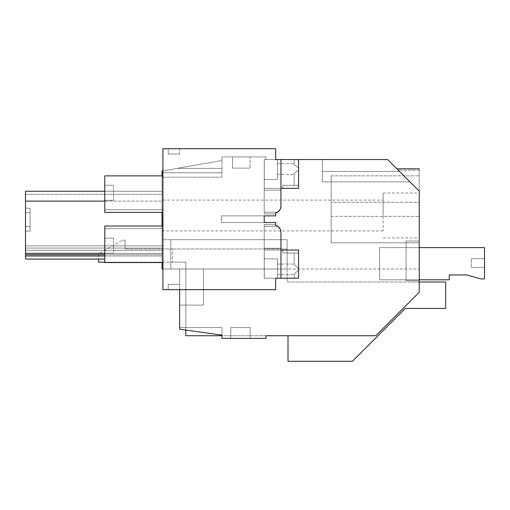 <?xml version="1.0" encoding="UTF-8"?>
<svg xmlns="http://www.w3.org/2000/svg" width="510" height="510" viewBox="0 0 510 510"><rect width="100%" height="100%" fill="white"/><g stroke="black" fill="none" stroke-linecap="round" stroke-linejoin="round"><path stroke-width="0.38" stroke-dasharray="2.55 1.91" d="M406.043 280.678L406.043 241.039L406.043 280.678L406.043 241.039L406.043 280.678L406.043 241.039L419.252 241.039L419.252 280.678L406.043 280.678L406.043 241.039L419.252 241.039L419.252 280.678L406.043 280.678L419.252 280.678L419.252 241.039L419.252 280.678L419.252 241.039L406.043 241.039L419.252 241.039L406.043 241.039L419.252 241.039L419.252 280.678L406.043 280.678M265.978 335.733L375.774 335.733L265.978 335.733L265.978 338.372L221.939 338.372L221.939 327.56L179.654 327.56L221.939 327.56L221.939 335.134L179.654 329.192L179.654 268.987L203.439 268.987L203.439 305.101L203.439 268.987L203.439 305.101L203.439 268.987L203.439 305.101L179.654 305.101L203.439 305.101L179.654 305.101L179.654 268.987L179.654 305.101L179.654 268.987L162.033 268.987L162.033 171.035L177.18 168.364L221.939 168.364L221.939 177.199L221.939 172.794L221.939 177.199L221.939 172.794L221.939 177.199L221.939 172.794L162.033 172.794L221.939 172.794L221.939 160.471L177.18 168.364L221.939 168.364L221.939 160.471L177.18 168.364L221.939 168.364L221.939 160.471L177.18 168.364L221.939 168.364L221.939 160.471L162.033 171.035L177.18 168.364L221.939 168.364L221.939 156.914L265.978 156.914L265.978 159.553L275.668 159.553L264.218 159.553L264.218 188.362L264.218 159.553L264.218 188.362L264.218 159.553L264.218 188.362L264.218 159.553L264.218 188.362L264.218 159.553L275.668 159.553L275.668 148.722L162.919 148.722L162.919 170.882L221.939 160.471L221.939 156.914L265.978 156.914L265.978 159.553L387.664 159.553L322.358 159.553L322.358 181.86L409.97 181.86L419.252 191.142L398.24 170.13L419.252 191.142L409.97 181.86L419.252 191.142L419.252 168.804L419.252 292.255L375.774 335.733L419.252 292.255L419.252 268.987L203.439 268.987L203.439 305.101L179.654 305.101L203.439 305.101L179.654 305.101L179.654 329.192L179.654 268.987L419.252 268.987L419.252 292.255L375.774 335.733L265.978 335.733L265.978 338.372L221.939 338.372L221.939 335.134L179.654 329.192L179.654 327.56L179.654 329.192L221.939 335.134L179.654 329.192L221.939 335.134L179.654 329.192L221.939 335.134L221.939 327.56L221.939 335.134L221.939 327.56L221.939 335.134L179.654 329.192L221.939 335.134L221.939 338.372L265.978 338.372L265.978 335.733L221.939 335.733M280.953 159.553L264.218 159.553L280.953 159.553L280.953 188.362L280.953 159.553L275.668 159.553L280.953 159.553L280.953 206.206L280.953 159.553L275.668 159.553L280.953 159.553L280.953 188.362L280.953 159.553L275.668 159.553L280.953 159.553L280.953 188.362L264.218 188.362L264.218 190.122L280.953 190.122L280.953 188.362L264.218 188.362L264.218 212.147L277.695 212.147L264.218 212.147L264.218 190.122L280.953 190.122L280.953 206.206A7.044 7.044 0 0 1 280.953 206.212L280.054 209.655L280.953 206.206C280.844 208.819 279.754 210.802 277.695 212.147L264.218 212.147L264.218 188.362L280.953 188.362L264.218 188.362L264.218 212.147L264.218 190.122L280.953 190.122L280.953 159.553L264.269 159.553L277.434 159.553L277.434 179.533L277.434 159.553L277.434 179.533L277.434 159.553L277.434 179.533L277.434 159.553L277.434 179.533L277.434 159.553L298.573 159.553L280.953 159.553L280.953 206.206C280.838 208.819 279.754 210.802 277.695 212.147L264.218 212.147L264.218 190.122L280.953 190.122L280.953 188.362L280.953 206.206L280.953 188.362L264.218 188.362L280.953 188.362L264.218 188.362L280.953 188.362L264.218 188.362L264.218 213.907L264.218 212.147L264.218 213.907L264.218 212.147L264.218 213.907L264.218 212.147L277.695 212.147L264.218 212.147L264.218 213.907L264.218 212.147L277.695 212.147L264.218 212.147L264.218 188.362L280.953 188.362L264.218 188.362L280.953 188.362L280.953 190.122L264.218 190.122L280.953 190.122L264.218 190.122L264.218 188.362L264.218 190.122L280.953 190.122L280.953 206.206L280.149 209.476A7.044 7.044 0 0 1 275.668 213.027A7.044 7.044 0 0 0 277.695 212.147A7.044 7.044 0 0 1 275.668 213.027A7.044 7.044 0 0 0 277.695 212.147A7.044 7.044 0 0 1 275.668 213.027A7.044 7.044 0 0 0 277.695 212.147C279.754 210.802 280.838 208.819 280.953 206.206C280.838 208.819 279.754 210.802 277.695 212.147A7.044 7.044 0 0 1 275.668 213.027A7.044 7.044 0 0 0 277.695 212.147M409.97 181.86L322.358 181.86L322.358 159.553L322.358 171.456L399.566 171.456L387.664 159.553L399.566 171.456L322.358 171.456L322.358 159.553L322.358 181.86L409.97 181.86L387.664 159.553L399.566 171.456L322.358 171.456L399.566 171.456L387.664 159.553L409.97 181.86L322.358 181.86L322.358 171.456L322.358 181.86L322.358 171.456L322.358 181.86L322.358 171.456L322.358 181.86L409.97 181.86L387.664 159.553L322.358 159.553L322.358 171.456L399.566 171.456C396.06 167.949 396.06 167.949 399.566 171.456C396.06 167.949 396.06 167.949 399.566 171.456C396.06 167.949 396.06 167.949 399.566 171.456C396.06 167.949 396.06 167.949 399.566 171.456C396.06 167.949 396.06 167.949 399.566 171.456L387.664 159.553L322.358 159.553L322.358 181.86L322.358 159.553L322.358 181.86L409.97 181.86L387.664 159.553L322.358 159.553L322.358 171.456L399.566 171.456L387.664 159.553L322.358 159.553L387.664 159.553L322.358 159.553L387.664 159.553L322.358 159.553L387.664 159.553L322.358 159.553L387.664 159.553L419.252 191.142C419.252 161.899 419.252 161.899 419.252 191.142L419.252 170.13L419.252 191.142C419.252 161.899 419.252 161.899 419.252 191.142C419.252 161.899 419.252 161.899 419.252 191.142L418.742 190.632M25.5 253.349L25.5 191.25L25.5 255.994L25.5 245.858L25.5 250.263L25.5 245.858L162.033 245.858L25.5 245.858L162.033 245.858L162.033 250.263L162.033 245.858L25.5 245.858L162.033 245.858L162.033 250.263L25.5 250.263L25.5 245.858L162.033 245.858L162.033 250.263L25.5 250.263L25.5 254.668L25.5 250.263L162.033 250.263L25.5 250.263L162.033 250.263L162.033 245.858L162.033 250.263L25.5 250.263L162.033 250.263L25.5 250.263L25.5 253.349L162.033 253.349L162.033 250.263L162.033 254.668L25.5 254.668L25.5 250.263L162.033 250.263L162.033 245.858L25.5 245.858L162.033 245.858L25.5 245.858L162.033 245.858L162.033 254.668L162.033 250.263L162.033 254.668L25.5 254.668L25.5 255.994L162.033 255.994L25.5 255.994L25.5 191.25L25.5 254.668L25.5 250.263L162.033 250.263L162.033 245.858L162.033 250.263L25.5 250.263L162.033 250.263L25.5 250.263L162.033 250.263L25.5 250.263L162.033 250.263L25.5 250.263L162.033 250.263L25.5 250.263L162.033 250.263L162.033 255.994L162.033 250.263L162.033 253.349L25.5 253.349L162.033 253.349L162.033 201.112L25.5 201.112M25.5 212.606L25.5 226.701L25.5 208.201L30.084 208.201L30.084 212.606L30.084 208.201L25.5 208.201L30.084 208.201L30.084 226.701L30.084 208.201L25.5 208.201L30.084 208.201L30.084 226.701L30.084 208.201L25.5 208.201L25.5 212.606L30.084 212.606L30.084 226.701L30.084 212.606L25.5 212.606L30.084 212.606L25.5 212.606L30.084 212.606L25.5 212.606L25.5 226.701L30.084 226.701L30.084 231.106L30.084 226.701L25.5 226.701L30.084 226.701L25.5 226.701L30.084 226.701L30.084 231.106L30.084 226.701L25.5 226.701L30.084 226.701L25.5 226.701L25.5 208.201L25.5 212.606L30.084 212.606L25.5 212.606L25.5 226.701L25.5 208.201L25.5 212.606L30.084 212.606L25.5 212.606M25.5 231.106L25.5 226.701L30.084 226.701L30.084 231.106L30.084 226.701L25.5 226.701L30.084 226.701L25.5 226.701L25.5 231.106L30.084 231.106L25.5 231.106L30.084 231.106L25.5 231.106L25.5 226.701L25.5 231.106L25.5 226.701L25.5 231.106L30.084 231.106L25.5 231.106M232.522 168.128L250.123 168.128L232.522 168.128L250.123 168.128L250.123 156.914L250.123 168.128L232.522 168.128L250.123 168.128L250.123 156.914L250.123 168.128L232.522 168.128L232.522 156.914L232.522 168.128L232.522 156.914L250.123 156.914L250.123 168.128L250.123 156.914L232.522 156.914L250.123 156.914L232.522 156.914L250.123 156.914L232.522 156.914L232.522 168.128M250.123 327.56L230.8 327.56L250.123 327.56L230.8 327.56L230.8 338.372L230.8 327.56L250.123 327.56L230.8 327.56L230.8 338.372L230.8 327.56L250.123 327.56L250.123 338.372L230.8 338.372L230.8 327.56L230.8 338.372L250.123 338.372L250.123 327.56L250.123 338.372L230.8 338.372L250.123 338.372L230.8 338.372L250.123 338.372L250.123 327.56M419.252 247.599L484.5 247.599L379.612 247.599L484.5 247.599L379.612 247.599L484.5 247.599L484.5 278.913L480.669 278.913L466.879 274.935L480.669 278.913L484.5 278.913L484.5 247.599L484.5 278.913L480.669 278.913L466.879 274.935L480.669 278.913L484.5 278.913L484.5 247.599L484.5 278.913L480.669 278.913L466.879 274.935L449.265 274.935L449.265 279.792L379.612 279.792L379.612 247.599L379.612 279.792L379.612 247.599L379.612 279.792L379.612 247.599L379.612 279.792L379.612 247.599L379.612 279.792L379.612 247.599L379.612 279.792L379.612 247.599L379.612 279.792L419.252 279.792L419.252 247.599L379.612 247.599L419.252 247.599L419.252 279.792L379.612 279.792L419.252 279.792L419.252 247.599L419.252 279.792L419.252 247.599L419.252 279.792L379.612 279.792L419.252 279.792M331.168 242.798L331.168 202.279L331.168 242.798L419.252 242.798L419.252 175.854L419.252 242.798L419.252 175.854L419.252 242.798L331.168 242.798L419.252 242.798L331.168 242.798L331.168 175.854L331.168 242.798L331.168 175.854L419.252 175.854L419.252 202.279L419.252 175.854L331.168 175.854L331.168 242.798L419.252 242.798L331.168 242.798M104.779 253.349L162.033 253.349L162.033 191.25L25.5 191.25L25.5 194.329L25.5 191.25L162.033 191.25L162.033 255.994L104.779 255.994M162.033 177.199L221.939 177.199L162.033 177.199L162.033 172.794L162.033 177.199L162.033 172.794L162.033 177.199L162.033 172.794L162.033 177.199L221.939 177.199L162.033 177.199M162.033 171.035L162.033 172.794L221.939 172.794L162.033 172.794L221.939 172.794L162.033 172.794L162.033 171.035L177.18 168.364L221.939 168.364L221.939 160.471L162.033 171.035L162.033 172.794L162.033 171.035L162.033 172.794L162.033 171.035L221.939 160.471L162.033 171.035M162.033 262.554L162.033 226.019M162.033 212.409L162.033 175.873M162.033 268.987L162.033 239.719L170.844 239.719L170.844 268.987L170.844 239.719L170.844 268.987L170.844 239.719L162.033 239.719L162.033 268.987L287.124 268.987L162.033 268.987M162.033 200.079L162.033 230.909L162.033 200.079L383.137 200.079L383.137 230.909L383.137 200.079M104.779 201.112L162.033 201.112L162.033 191.25L162.033 255.994L25.5 255.994M25.5 254.668L162.033 254.668L25.5 254.668L162.033 254.668L25.5 254.668L162.033 254.668L162.033 250.263L162.033 259.074L162.033 191.25L162.033 194.329L25.5 194.329L162.033 194.329L162.033 191.25L162.033 254.668L104.779 254.668M275.687 225.363A7.044 7.044 0 0 0 275.668 225.356L275.668 224.476L264.218 224.476L275.668 224.476L275.668 225.356A7.044 7.044 0 0 1 280.953 232.184L280.953 278.211L280.953 248.262L280.953 278.211L280.953 250.021L280.953 278.211L275.668 278.211L280.953 278.211L275.668 278.211L275.668 289.661L179.654 289.661L179.654 268.987L162.919 268.987L162.919 170.882M179.654 268.987L203.439 268.987L179.654 268.987M419.252 202.279L419.252 216.374L419.252 202.279L331.168 202.279L331.168 175.854L419.252 175.854L331.168 175.854L331.168 202.279L419.252 202.279M419.252 215.494L419.252 193.029L419.252 215.494M179.654 327.56L221.939 327.56L179.654 327.56M104.779 191.25L25.5 191.25L25.5 259.074L104.779 259.074M275.668 213.907L275.668 213.027L275.668 213.907L264.218 213.907L275.668 213.907L275.668 213.027L275.668 213.907L275.668 213.027L275.668 213.907L275.668 213.027L275.668 213.907L264.218 213.907L275.668 213.907M264.218 222.513L264.218 215.87L264.218 222.513L221.493 222.513L221.493 215.87L221.493 222.513L264.218 222.513L221.493 222.513L264.218 222.513L221.493 222.513L264.218 222.513L221.493 222.513L264.218 222.513L264.218 215.87L221.493 215.87L221.493 222.513L221.493 215.87L221.493 222.513L221.493 215.87L221.493 222.513L221.493 215.87L264.218 215.87L221.493 215.87L264.218 215.87L221.493 215.87L264.218 215.87L221.493 215.87L264.218 215.87L264.218 222.513M277.695 226.242L264.218 226.242L277.695 226.242C279.754 227.581 280.838 229.564 280.953 232.184L280.149 228.901L280.953 232.184C280.838 229.564 279.754 227.581 277.695 226.242L264.218 226.242L277.695 226.242C279.754 227.581 280.838 229.564 280.953 232.184L280.953 248.262L264.218 248.262L264.218 250.021L264.218 224.476L264.218 248.262L264.218 224.476L264.218 248.262L264.218 224.476L275.668 224.476L264.218 224.476L275.668 224.476L264.218 224.476L275.668 224.476L264.218 224.476L264.218 248.262L280.953 248.262L280.953 250.021L264.218 250.021L280.953 250.021L280.953 278.211L275.668 278.211L280.953 278.211L275.668 278.211L280.953 278.211L280.953 232.184L280.953 250.021L280.953 248.262L280.953 250.021L264.218 250.021L264.218 278.211L264.218 226.242L264.218 250.021L280.953 250.021L264.218 250.021L280.953 250.021L280.953 248.262L264.218 248.262L280.953 248.262L280.953 232.184L280.054 228.729L280.953 232.184C280.844 229.564 279.754 227.581 277.695 226.242L264.218 226.242L277.695 226.242A7.044 7.044 0 0 0 275.668 225.356A7.044 7.044 0 0 1 277.695 226.242A7.044 7.044 0 0 0 275.668 225.356L275.668 224.476L275.668 225.356L275.668 224.476L275.668 225.356L275.668 224.476L275.668 225.356L277.695 226.242A7.044 7.044 0 0 0 275.668 225.356A7.044 7.044 0 0 1 277.695 226.242L275.668 225.356M162.033 191.25L25.5 191.25L162.033 191.25M162.033 248.064L25.5 248.064L162.033 248.064M331.168 175.854L419.252 175.854L331.168 175.854M419.252 170.13L398.24 170.13L419.252 170.13M287.124 268.987L287.124 239.719L170.844 239.719L287.124 239.719L287.124 268.987M383.137 215.494L383.137 193.029L383.137 215.494M383.137 230.909L162.033 230.909M168.204 148.722L179.654 148.722L168.204 148.722L179.654 148.722L168.204 148.722L179.654 148.722L168.204 148.722L179.654 148.722L168.204 148.722L168.204 154.007L179.654 154.007L168.204 154.007L179.654 154.007L168.204 154.007L179.654 154.007L168.204 154.007L179.654 154.007L168.204 154.007L168.204 148.722M179.654 148.722L179.654 154.007L179.654 148.722M275.668 278.211L264.218 278.211L275.668 278.211M162.919 175.873L104.779 175.873L162.919 175.873L104.779 175.873L104.779 212.409L104.779 175.873L162.919 175.873L104.779 175.873L104.779 212.409L104.779 175.873L162.919 175.873L162.919 212.409L162.919 209.769L162.919 212.409L104.779 212.409C104.779 208.902 104.779 208.902 104.779 212.409C104.779 208.902 104.779 208.902 104.779 212.409L162.919 212.409L104.779 212.409L162.919 212.409L162.919 209.769L162.919 212.409L162.919 209.769L162.919 212.409L162.919 209.769L162.919 212.409L104.779 212.409C104.779 208.902 104.779 208.902 104.779 212.409C104.779 208.902 104.779 208.902 104.779 212.409L162.919 212.409L104.779 212.409C104.779 208.902 104.779 208.902 104.779 212.409C104.779 208.902 104.779 208.902 104.779 212.409L162.919 212.409L104.779 212.409C104.779 208.902 104.779 208.902 104.779 212.409C104.779 208.902 104.779 208.902 104.779 212.409L162.919 212.409L104.779 212.409L104.779 175.873L162.919 175.873L162.919 212.409M162.919 226.019L104.779 226.019C104.779 229.525 104.779 229.525 104.779 226.019C104.779 229.525 104.779 229.525 104.779 226.019L162.919 226.019L104.779 226.019C104.779 229.525 104.779 229.525 104.779 226.019C104.779 229.525 104.779 229.525 104.779 226.019L162.919 226.019L104.779 226.019C104.779 229.525 104.779 229.525 104.779 226.019C104.779 229.525 104.779 229.525 104.779 226.019L162.919 226.019L162.919 262.554L104.779 262.554L162.919 262.554L162.919 226.019L104.779 226.019L104.779 262.554L162.919 262.554L162.919 226.019L162.919 228.658L162.919 226.019L104.779 226.019C104.779 229.525 104.779 229.525 104.779 226.019C104.779 229.525 104.779 229.525 104.779 226.019L162.919 226.019C162.919 229.525 162.919 229.525 162.919 226.019C162.919 229.525 162.919 229.525 162.919 226.019L162.919 262.554L162.919 226.019L162.919 262.554L162.919 226.019L162.919 262.554L104.779 262.554L162.919 262.554M113.532 252.252L113.532 238.106L113.532 252.252M113.532 186.175L113.532 200.322L113.532 186.175M104.779 239.031L104.779 253.177L104.779 239.031M104.779 199.397L104.779 185.251L104.779 199.397M179.654 289.661L179.654 284.376L179.654 289.661L179.654 284.376L179.654 289.661L179.654 284.376L179.654 289.661L168.204 289.661L179.654 289.661L168.204 289.661L179.654 289.661L168.204 289.661L168.204 284.376L179.654 284.376L168.204 284.376L179.654 284.376L168.204 284.376L179.654 284.376L168.204 284.376L179.654 284.376L168.204 284.376L168.204 289.661L168.204 284.376L168.204 289.661L179.654 289.661L179.654 284.376L179.654 289.661L162.919 289.661L162.919 268.987M104.779 226.019L104.779 262.554L104.779 226.019M280.953 250.021L264.218 250.021L280.953 250.021L264.218 250.021L280.953 250.021L264.218 250.021L264.218 248.262L280.953 248.262L264.218 248.262L264.218 250.021L280.953 250.021L264.218 250.021L280.953 250.021L264.218 250.021L264.218 248.262L280.953 248.262L264.218 248.262L264.218 250.021L280.953 250.021L264.269 250.021L264.269 278.211L277.434 278.211L277.434 258.851L277.434 278.211L277.434 258.851L264.269 258.851L264.269 250.021L264.269 278.211L277.434 278.211L277.434 258.851L264.269 258.851L264.269 278.211L277.434 278.211L277.434 258.851L264.269 258.851L264.269 250.021L264.269 278.211L277.434 278.211L277.434 258.851L264.269 258.851L264.269 278.211L298.573 278.211L298.573 269.337L298.573 270.357L294.168 273.915L294.168 278.211L294.168 273.915L298.573 270.357L298.573 268.311L298.573 270.357L294.168 273.915L294.168 278.211L298.573 278.211L277.434 278.211L277.434 258.851L264.269 258.851L264.269 250.021L264.269 278.211L298.573 278.211L294.168 278.211L294.168 273.915L298.573 270.357L298.573 268.311L294.168 264.76L294.168 253.036L298.573 253.036L294.168 253.036L294.168 264.76L294.168 253.036L298.573 253.036L282.776 253.036L298.573 253.036L294.168 253.036L294.168 264.76L294.168 253.036L298.573 253.036L282.776 253.036L282.776 250.021L282.776 253.036L298.573 253.036L294.168 253.036L294.168 264.76L294.168 253.036L298.573 253.036L282.776 253.036L282.776 250.021L282.776 253.036L298.573 253.036L294.168 253.036L294.168 264.76L298.573 268.311L298.573 253.036L282.776 253.036L282.776 250.021L282.776 253.036L298.573 253.036L298.573 250.021L298.573 278.211L298.573 270.357L294.168 273.915L294.168 278.211L298.573 278.211L298.573 250.021L298.573 270.357L294.168 273.915L294.168 278.211L298.573 278.211L298.573 268.311L294.168 264.76L298.573 268.311L298.573 250.021L264.269 250.021L298.573 250.021L282.776 250.021L282.776 253.036L282.776 250.021L298.573 250.021L298.573 278.211L277.434 278.211L277.434 258.851L264.269 258.851L264.269 278.211L298.573 278.211L294.168 278.211L294.168 273.915L294.168 278.211L298.573 278.211L298.573 270.357L294.168 273.915L298.573 270.357L298.573 278.211L298.573 250.021L298.573 278.211L277.434 278.211L298.573 278.211L294.168 278.211L298.573 278.211L298.573 250.021L264.269 250.021L298.573 250.021L282.776 250.021L298.573 250.021L298.573 278.211L298.573 250.021L298.573 268.311L294.168 264.76L298.573 268.311L298.573 250.021L264.269 250.021L298.573 250.021L282.776 250.021L298.573 250.021L298.573 269.337L298.573 268.311L294.168 264.76L298.573 268.311L298.573 250.021L264.269 250.021L264.269 258.851L277.434 258.851L264.269 258.851L264.269 278.211L280.953 278.211M168.204 289.661L168.204 284.376L168.204 289.661M280.953 206.206L280.149 209.476M280.953 188.362L264.218 188.362L280.953 188.362L264.218 188.362L280.953 188.362L264.269 188.362L264.269 179.533L277.434 179.533L264.269 179.533L277.434 179.533L264.269 179.533L277.434 179.533L264.269 179.533L277.434 179.533L264.269 179.533L264.269 159.553L264.269 188.362L264.269 159.553L298.573 159.553L298.573 188.362L264.269 188.362L264.269 159.553L264.269 188.362L264.269 159.553L298.573 159.553L294.168 159.553L294.168 164.469L294.168 159.553L298.573 159.553L264.269 159.553L264.269 188.362L298.573 188.362L282.776 188.362L298.573 188.362L298.573 159.553L298.573 188.362L264.269 188.362L298.573 188.362L282.776 188.362L282.776 185.347L282.776 188.362L298.573 188.362L298.573 159.553L294.168 159.553L294.168 164.469L294.168 159.553L298.573 159.553L264.269 159.553L298.573 159.553L298.573 188.362L264.269 188.362L298.573 188.362L282.776 188.362L282.776 185.347L282.776 188.362L298.573 188.362L298.573 159.553L294.168 159.553L294.168 164.469L294.168 159.553L298.573 159.553L264.269 159.553L264.269 188.362L298.573 188.362L282.776 188.362L282.776 185.347L282.776 188.362L298.573 188.362L298.573 159.553L294.168 159.553L294.168 164.469L294.168 159.553L298.573 159.553L298.573 170.072L294.168 173.623L294.168 185.347L294.168 173.623L298.573 170.072L298.573 168.026L294.168 164.469L298.573 168.026L298.573 159.553L298.573 170.072L294.168 173.623L294.168 185.347L294.168 173.623L298.573 170.072L298.573 168.026L294.168 164.469L298.573 168.026L298.573 159.553L298.573 170.072L294.168 173.623L294.168 185.347L294.168 173.623L298.573 170.072L298.573 168.026L294.168 164.469L298.573 168.026L298.573 159.553L298.573 170.072L294.168 173.623L294.168 185.347L294.168 173.623L298.573 170.072L298.573 168.026L294.168 164.469L298.573 168.026L298.573 159.553M104.779 175.873L104.779 212.409L104.779 175.873M419.252 281.998L287.124 281.998L287.124 248.963L172.609 248.963L287.124 248.963L287.124 281.998L445.683 281.998L445.683 308.423L405.284 308.423L352.429 361.278L288.003 361.278L288.003 335.733L185.819 335.733L185.819 262.178L172.609 262.178L185.819 262.178L185.819 330.059M172.609 248.963L125.039 248.963L172.609 248.963L172.609 262.178L172.609 248.963M125.039 240.159L125.039 248.963L125.039 240.159L122.394 240.159L125.039 240.159M104.779 262.178L172.609 262.178L98.615 262.178L98.615 253.891L122.394 240.159L98.615 253.891L98.615 259.074M449.265 274.935L449.265 279.792L449.265 274.935L449.265 279.792L449.265 274.935L466.879 274.935L449.265 274.935M484.5 258.672L484.5 267.476L471.285 267.476L471.285 258.672L471.285 267.476L484.5 267.476L471.285 267.476L471.285 258.672L471.285 267.476L484.5 267.476L471.285 267.476L471.285 258.672L471.285 267.476L484.5 267.476L484.5 258.672L471.285 258.672L484.5 258.672L484.5 267.476L484.5 258.672L471.285 258.672L484.5 258.672L484.5 267.476L484.5 258.672L471.285 258.672L484.5 258.672M277.434 269.337L277.434 264.052L277.434 269.337M298.573 185.347L298.573 170.072L298.573 188.362L298.573 185.347L282.776 185.347L282.776 188.362L282.776 185.347L298.573 185.347L298.573 170.072L298.573 188.362L298.573 185.347L282.776 185.347L298.573 185.347L298.573 170.072L298.573 188.362L298.573 185.347L282.776 185.347L298.573 185.347L298.573 170.072L298.573 188.362L298.573 185.347L282.776 185.347L298.573 185.347M277.434 169.046L277.434 174.331L277.434 169.046C277.434 162.231 277.434 162.231 277.434 169.046C277.434 162.231 277.434 162.231 277.434 169.046L277.434 174.331L277.434 169.046C277.434 162.231 277.434 162.231 277.434 169.046C277.434 162.231 277.434 162.231 277.434 169.046L277.434 174.331L277.434 169.046C277.434 162.231 277.434 162.231 277.434 169.046C277.434 162.231 277.434 162.231 277.434 169.046L277.434 174.331L277.434 169.046C277.434 162.231 277.434 162.231 277.434 169.046C277.434 162.231 277.434 162.231 277.434 169.046M298.573 250.021L282.776 250.021L298.573 250.021M331.168 216.374L419.252 216.374L331.168 216.374M396.92 168.804L419.252 168.804L396.92 168.804M383.137 193.029L419.252 193.029M383.137 237.953L419.252 237.953M113.532 253.177L104.779 253.177L113.532 253.177M113.532 238.106L104.779 238.106L113.532 238.106M113.532 200.322L104.779 200.322L113.532 200.322M113.532 185.251L104.779 185.251L113.532 185.251M162.919 228.658L104.779 228.658L162.919 228.658M162.919 209.769L104.779 209.769L162.919 209.769M277.434 274.622L294.168 274.622L277.434 274.622M277.434 264.052L294.168 264.052L277.434 264.052M277.434 174.331L294.168 174.331L277.434 174.331M277.434 163.761L294.168 163.761L277.434 163.761"/><path stroke-width="0.76" d="M419.252 281.998L445.683 281.998L445.683 308.423L405.284 308.423L352.429 361.278L288.003 361.278L288.003 335.733L265.978 335.733L375.774 335.733L419.252 292.255L419.252 191.142C419.252 161.899 419.252 161.899 419.252 191.142L387.664 159.553L298.573 159.553L298.573 188.362L280.953 188.362M162.919 268.987L162.033 268.987L162.033 262.554M162.033 226.019L162.033 212.409M162.033 175.873L162.033 171.035L162.919 170.882M265.978 335.733L265.978 338.372L221.939 338.372L221.939 335.134L179.654 329.192L179.654 289.661M399.566 171.456C396.06 167.949 396.06 167.949 399.566 171.456M418.742 190.632L409.97 181.86M104.779 253.349L25.5 253.349L25.5 191.25L104.779 191.25M104.779 255.994L25.5 255.994L25.5 253.349M104.779 254.668L25.5 254.668M104.779 201.112L25.5 201.112M280.953 206.206L280.953 190.122L280.953 206.206A7.044 7.044 0 0 1 280.143 209.482L277.695 212.147A7.044 7.044 0 0 1 275.668 213.027L275.668 215.87L275.668 213.027C278.976 211.95 280.742 209.68 280.953 206.206L280.953 159.553L275.668 159.553L275.668 148.722L162.919 148.722L162.919 289.661L275.668 289.661L275.668 278.211L280.953 278.211L280.953 232.184C280.742 228.709 278.983 226.434 275.668 225.356L275.668 222.513L275.674 225.363A7.044 7.044 0 0 1 277.695 226.242L280.149 228.901L277.695 226.242M264.218 215.87L275.668 215.87L264.218 215.87L264.218 222.513L275.668 222.513L264.218 222.513L264.218 215.87M25.5 255.994L25.5 259.074L104.779 259.074M280.953 248.262L280.953 232.184L280.953 248.262M162.919 212.409L104.779 212.409L104.779 175.873L162.919 175.873M162.919 226.019L104.779 226.019L104.779 262.554L162.919 262.554M280.149 209.476L277.695 212.147M185.819 330.059L185.819 335.733L221.939 335.733M104.779 262.178L98.615 262.178L98.615 259.074M419.252 247.599L484.5 247.599L484.5 278.913L480.669 278.913L466.879 274.935L449.265 274.935L449.265 279.792L419.252 279.792M466.879 274.935L449.265 274.935L466.879 274.935M280.953 250.021L298.573 250.021L298.573 278.211L280.953 278.211M298.573 159.553L280.953 159.553M396.92 168.804L419.252 168.804"/></g></svg>
